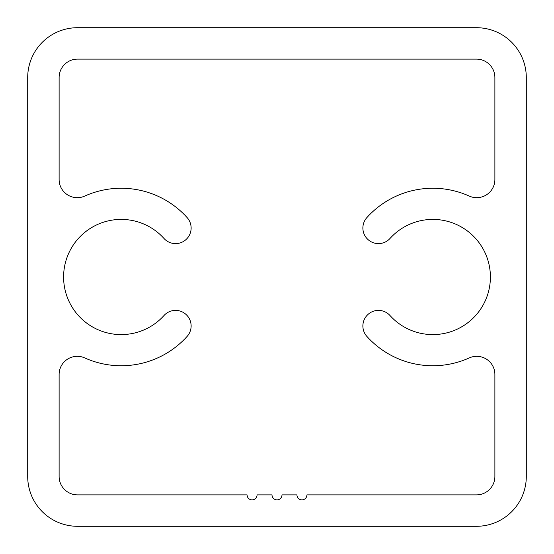 <?xml version="1.0" encoding="UTF-8"?>
<svg xmlns="http://www.w3.org/2000/svg" width="554" height="554" viewBox="0 0 554 554"><rect width="100%" height="100%" fill="white"/><g stroke="black" fill="none" stroke-linecap="round" stroke-linejoin="round"><path stroke-width="0.83" d="M390.03 238.449A15.581 15.581 0 0 1 362.877 228.019A15.581 15.581 0 0 1 366.88 217.59A88.751 88.751 0 0 1 469.252 196.074A18.171 18.171 0 0 0 494.888 179.503L494.888 77.56A18.448 18.448 0 0 0 476.44 59.112L77.56 59.112A18.448 18.448 0 0 0 59.112 77.56L59.112 179.503A18.171 18.171 0 0 0 84.748 196.074A88.751 88.751 0 0 1 187.12 217.59A15.581 15.581 0 0 1 185.978 239.598A15.581 15.581 0 0 1 163.97 238.449A57.588 57.588 0 0 0 63.599 277A57.588 57.588 0 0 0 163.97 315.551A15.581 15.581 0 0 1 185.978 314.402A15.581 15.581 0 0 1 187.12 336.41A88.751 88.751 0 0 1 84.748 357.926A18.171 18.171 0 0 0 59.112 374.497L59.112 476.44A18.448 18.448 0 0 0 77.56 494.888L247.084 494.888A4.986 4.986 0 0 0 252.07 499.874A4.986 4.986 0 0 0 257.056 494.888L272.014 494.888A4.986 4.986 0 0 0 277 499.874A4.986 4.986 0 0 0 281.986 494.888L296.944 494.888A4.986 4.986 0 0 0 301.93 499.874A4.986 4.986 0 0 0 306.916 494.888L476.44 494.888A18.448 18.448 0 0 0 494.888 476.44L494.888 374.497A18.171 18.171 0 0 0 469.252 357.926A88.751 88.751 0 0 1 366.88 336.41A15.581 15.581 0 0 1 372.87 311.438A15.581 15.581 0 0 1 390.03 315.551A57.588 57.588 0 0 0 472.825 318.418A57.588 57.588 0 0 0 472.825 235.582A57.588 57.588 0 0 0 390.03 238.449M77.56 27.7A49.86 49.86 0 0 0 27.7 77.56L27.7 476.44A49.86 49.86 0 0 0 77.56 526.3L476.44 526.3A49.86 49.86 0 0 0 526.3 476.44L526.3 77.56A49.86 49.86 0 0 0 476.44 27.7L77.56 27.7"/></g></svg>
